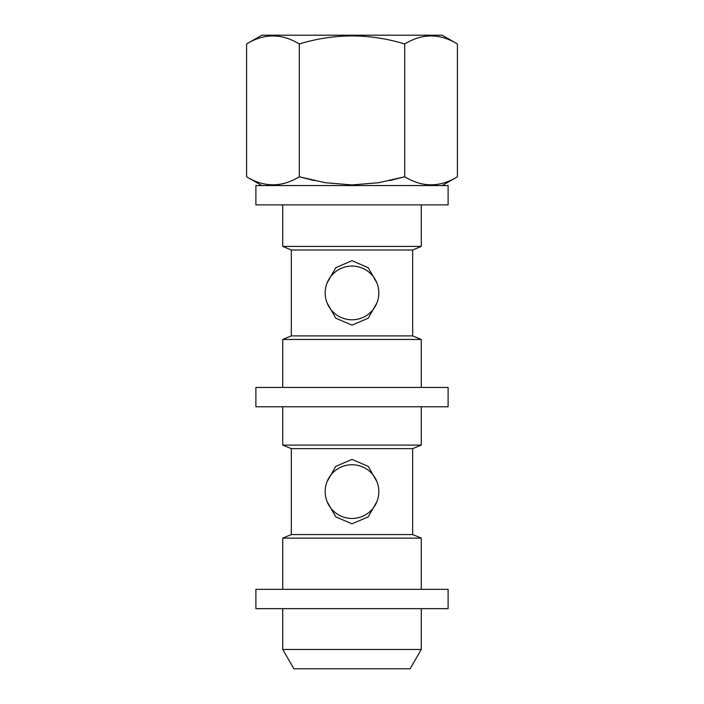 <?xml version="1.0" encoding="UTF-8"?>
<svg xmlns="http://www.w3.org/2000/svg" width="704" height="704" viewBox="0 0 704 704"><rect width="100%" height="100%" fill="white"/><g stroke="black" fill="none" stroke-linecap="round" stroke-linejoin="round"><path stroke-width="1.06" d="M448.114 589.327L255.886 589.327L255.886 608.661L448.114 608.661L448.114 589.327M412.676 335.887L412.676 249.982L291.324 249.982L291.324 335.887L412.676 335.887L421.265 339.451L421.265 387.438M327.043 302.834L335.799 318.199L352 325.151L368.183 318.217L376.957 302.834C379.447 296.234 379.447 289.634 376.957 283.034L368.201 267.67L352 260.718L335.817 267.652L327.043 283.034C324.553 289.634 324.553 296.234 327.043 302.834A26.849 26.849 0 0 0 376.957 302.834M352 668.8L410.106 668.8L421.265 649.466L282.735 649.466L293.894 668.8L352 668.8M246.594 43.974L261.791 35.2L442.209 35.2L457.406 43.974L457.406 176.774C439.877 187.475 422.303 187.475 404.703 176.774L378.638 182.723L352 184.923L325.362 182.723L299.297 176.774C281.767 187.475 264.202 187.475 246.594 176.774L246.594 43.974C264.123 33.273 281.697 33.273 299.297 43.974L299.297 176.774L314.415 180.638M291.324 249.982L282.735 246.418L421.265 246.418L412.676 249.982M376.957 283.034A26.849 26.849 0 0 0 327.043 283.034M412.676 534.565L412.676 448.65L291.324 448.65L291.324 534.565L412.676 534.565L421.265 538.12L421.265 589.327M291.324 534.565L282.735 538.12L421.265 538.12M327.043 501.512L335.799 516.868L352 523.82L368.183 516.886L376.957 501.512C379.447 494.912 379.447 488.303 376.957 481.703L368.201 466.347L352 459.386L335.817 466.33L327.043 481.703C324.553 488.303 324.553 494.903 327.043 501.512A26.849 26.849 0 0 0 376.957 501.512M376.957 481.703A26.849 26.849 0 0 0 327.043 481.703M282.735 406.771L282.735 445.095L421.265 445.095L421.265 406.771M291.324 335.887L282.735 339.451L421.265 339.451M389.585 180.638L404.703 176.774L404.703 43.974C422.233 33.273 439.798 33.273 457.406 43.974M299.297 43.974C334.435 33.264 369.565 33.264 404.703 43.974M448.114 204.873L255.886 204.873L255.886 185.548L448.114 185.548L448.114 204.873M448.114 406.771L255.886 406.771L255.886 387.438L448.114 387.438L448.114 406.771M282.735 538.12L282.735 589.327M282.735 608.661L282.735 649.466M421.265 608.661L421.265 649.466M282.735 204.873L282.735 246.418M421.265 204.873L421.265 246.418M282.735 339.451L282.735 387.438M442.209 185.548L457.406 176.774M261.791 185.548L246.594 176.774M412.676 448.65L421.265 445.095M291.324 448.65L282.735 445.095"/></g></svg>
